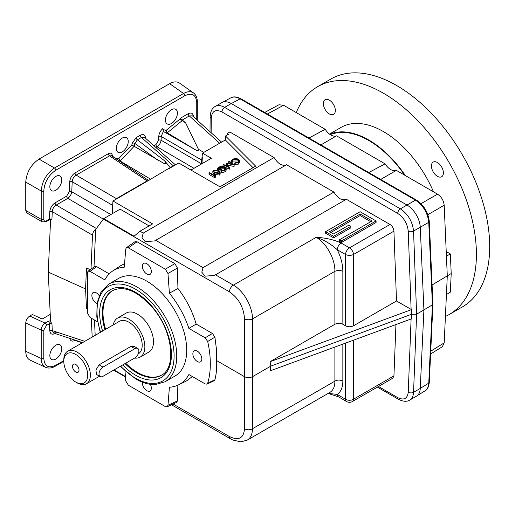 <?xml version="1.0" encoding="UTF-8"?>
<svg xmlns="http://www.w3.org/2000/svg" width="515" height="515" viewBox="0 0 515 515"><rect width="100%" height="100%" fill="white"/><g stroke="black" fill="none" stroke-linecap="round" stroke-linejoin="round"><path stroke-width="0.77" d="M420.259 388.426L413.558 392.295C413.358 396.048 412.09 398.642 409.747 400.071L416.384 396.235A18.791 10.847 60 0 0 420.259 388.426L423.916 309.94L416.609 314.163L411.53 314.285L411.524 318.824L270.06 370.909L270.896 366.068L252.492 376.697L252.492 428.725C252.369 434.261 250.612 438.059 247.226 440.125L329.896 392.398C333.211 390.37 334.872 386.623 334.892 381.152L334.892 347.039M25.75 210.416L25.75 182.072C26.548 172.319 30.971 164.658 39.018 159.09L54.481 168.012C46.472 173.607 42.043 181.267 41.206 191.001L41.206 219.339L42.307 221.888L26.922 213.004L25.75 210.416L41.206 219.339A1.88 1.088 0 0 0 43.794 219.3L43.794 190.956C44.515 182.181 48.494 175.287 55.736 170.272L184.808 95.758C192.05 92.404 196.028 94.702 196.749 102.652L196.749 119.757M197.297 120.253L197.297 101.88C197.309 97.869 196.022 94.876 193.434 92.887L179.49 83.057C176.825 81.306 173.536 81.512 169.628 83.681L39.018 159.09M122.267 151.886A8.459 4.88 120 0 0 127.791 144.438A8.459 4.88 120 0 0 126.49 137.66A8.459 4.88 120 0 0 118.038 142.546A8.459 4.88 120 0 0 118.038 152.305A8.459 4.88 120 0 0 122.267 151.886M55.82 190.247A8.459 4.88 120 0 0 61.343 182.799A8.459 4.88 120 0 0 60.049 176.021A8.459 4.88 120 0 0 51.59 180.9A8.459 4.88 120 0 0 51.59 190.666A8.459 4.88 120 0 0 55.82 190.247M171.431 123.503A8.459 4.88 120 0 0 176.96 116.049A8.459 4.88 120 0 0 175.66 109.27A8.459 4.88 120 0 0 167.201 114.156A8.459 4.88 120 0 0 167.208 123.922A8.459 4.88 120 0 0 171.431 123.503M253.058 167.684L225.332 139.958L225.512 136.018L255.672 166.171L219.937 186.803L178.744 163.017L170.343 167.484L164.607 160.815L137.344 139.81L134.949 143.498A1.88 0.689 13.8 0 0 132.381 142.99A15.07 8.697 -60 0 1 131.801 144.96L118.759 158.626A15.07 8.697 -60 0 1 115.025 158.189M175.48 164.903L144.509 137.338L141.451 137.441L137.344 139.81A1.88 1.088 60 0 1 136.179 137.614L140.286 135.245C143.357 133.784 145.114 134.698 145.552 137.975L145.565 138.278M173.291 165.785L141.451 137.441A1.88 1.088 60 0 1 140.286 135.245M164.607 160.815L166.178 163.3C165.27 163.815 164.272 163.706 163.184 162.965L131.801 144.96M157.545 159.978L134.949 143.498A16.944 9.785 -60 0 1 134.055 146.376L120.117 160.983L118.759 158.626M149.054 180.739L111.555 155.8L109.515 155.878L147.116 180.894L148.404 180.533L112.965 200.998L112.064 213.828M111.652 155.865A1.88 1.371 161.1 0 1 112.148 154.674C111.472 153.058 110.204 152.723 108.35 153.676A1.88 1.088 60 0 0 109.515 155.878L76.156 175.139C73.761 176.658 72.441 178.859 72.203 181.75A1.88 1.024 2.5 0 0 69.718 181.756C70.156 177.971 71.913 175.036 74.99 172.943L108.35 153.676M221.585 142.121L192.391 115.83L189.327 115.933A1.88 1.088 60 0 1 188.162 113.738C191.361 112.251 193.125 113.261 193.44 116.776M96.305 228.647C94.078 230.25 92.816 232.426 92.513 235.162L91.007 269.12M55.053 202.865A1.88 1.088 60 0 0 56.225 205.06C53.824 206.579 52.511 208.781 52.273 211.671A1.88 1.024 2.5 0 0 49.788 211.678C50.225 207.893 51.976 204.957 55.053 202.865L66.641 196.17A1.88 1.088 60 0 0 67.813 198.372C70.027 196.749 71.347 194.541 71.759 191.76A1.88 1.024 2.5 0 0 69.28 191.767L66.641 196.17M225.332 139.958L202.485 153.148L201.281 164.092M185.677 122.956L179.941 119.087A15.07 8.697 -60 0 0 180.314 118.27L185.677 122.956L198.397 149.26C198.822 150.161 198.262 150.586 196.717 150.541L163.332 131.377L161.24 136.481A1.88 1.024 2.5 0 0 158.755 136.488C159.019 133.494 160.326 130.887 162.676 128.653L163.525 131.518M196.717 150.541L167.246 132.819L166.152 130.327A15.07 8.697 -60 0 1 162.676 128.653M201.314 163.686L161.073 140.196A1.88 1.024 2.5 0 0 158.588 140.202L155.955 144.606A1.88 1.088 60 0 0 157.12 146.807C159.341 145.185 160.661 142.977 161.073 140.196L161.24 136.481L201.481 159.978M63.796 361.285L55.35 366.165C51.88 368.18 48.635 368.56 45.623 367.317L30.14 360.159C27.289 358.723 25.827 355.768 25.75 351.301L25.75 322.963C25.995 320.021 27.327 317.71 29.754 316.03L45.062 323.105A1.88 1.088 60 0 1 46.459 325.448L43.794 330.07L43.794 358.408C44.515 366.358 48.494 368.656 55.736 365.302L63.796 360.655M25.75 322.963L41.206 330.109C41.4 327.147 42.687 324.811 45.062 323.105L48.062 321.379A1.88 1.088 60 0 1 49.459 323.716L51.944 323.568L50.586 321.92L48.262 272.107L50.586 219.609L51.944 219.081L49.459 219.107L49.788 211.678M55.82 345.23A8.459 4.88 120 0 0 50.296 352.685A8.459 4.88 120 0 0 51.59 359.457A8.459 4.88 120 0 0 60.049 354.577A8.459 4.88 120 0 0 60.049 344.812A8.459 4.88 120 0 0 55.82 345.23M193.434 92.887C190.769 91.136 187.473 91.342 183.546 93.498A1.88 1.088 60 0 1 184.808 95.758M45.623 367.317C42.777 365.882 41.303 362.927 41.206 358.446A1.88 1.088 0 0 0 43.794 358.408M42.307 221.888L46.073 221.701A1.88 1.088 -120 0 0 46.459 220.838C44.844 221.585 43.955 221.07 43.794 219.3M46.073 221.701L49.067 219.969A1.88 1.088 -120 0 0 49.459 219.107L46.459 220.838M56.225 332.651L53.708 333.07L52.273 330.604A1.88 1.139 -2.7 0 0 49.788 330.772L49.459 323.716L46.459 325.448M53.708 333.07L82.6 342.597M74.829 340.035L72.757 339.353M74.99 172.943A1.88 1.088 60 0 0 76.156 175.139L116.396 198.629L114.806 199.936M116.396 198.629L147.116 180.894M48.262 272.107L85.567 288.928L86.488 268.083L90.331 269.596M92.191 337.061L91.316 318.199M85.567 288.928L86.488 308.704L87.363 309.148M86.488 308.704L87.363 308.202M29.754 316.03L32.394 314.504L42.185 319.03L50.232 314.382M72.486 366.365A4.622 2.665 60 0 1 73.445 364.247A4.622 2.665 60 0 1 78.061 366.918A4.622 2.665 60 0 1 78.061 372.255A4.622 2.665 60 0 1 74.501 371.012A4.622 2.665 60 0 1 72.486 366.365M134.891 348.687A5.639 3.257 -60 0 1 137.711 348.41A5.639 3.257 -60 0 1 138.574 352.923A5.639 3.257 -60 0 1 134.891 357.893L102.994 376.304A5.639 3.257 -60 0 1 100.174 376.587A5.639 3.257 -60 0 1 99.311 372.068A5.639 3.257 -60 0 1 102.994 367.098L134.891 348.687L130.952 346.415L134.08 346.318L137.711 348.41M87.711 375.158A16.911 9.766 60 0 1 75.757 382.059A16.911 9.766 60 0 1 63.796 361.343A16.911 9.766 60 0 1 75.757 354.442A16.911 9.766 60 0 1 87.711 375.158M63.796 361.343L63.796 359.811A18.791 10.847 60 0 1 67.684 351.211A18.791 10.847 60 0 1 82.168 356.245A18.791 10.847 60 0 1 90.37 375.158A18.791 10.847 60 0 1 86.481 383.759A18.791 10.847 60 0 1 77.083 382.832A18.791 10.847 60 0 1 77.083 382.825L75.757 382.059M100.174 376.587L96.55 374.495L95.906 370.092L99.06 364.826L130.952 346.415M134.615 358.054A22.551 13.023 -120 0 0 140.183 357.095A22.551 13.023 -120 0 0 143.64 339.024A22.551 13.023 -120 0 0 128.911 319.152A22.551 13.023 -120 0 0 117.632 318.032A22.551 13.023 -120 0 0 113.281 324.888M67.684 351.211L119.512 321.289A18.791 10.847 60 0 1 138.303 332.136A18.791 10.847 60 0 1 138.303 353.837L138.226 353.882M117.632 318.032L126.272 313.043A22.551 13.023 60 0 1 137.544 314.163A22.551 13.023 60 0 1 152.279 334.035A22.551 13.023 60 0 1 148.822 352.106L140.183 357.095M380.694 179.445L396.357 170.368A12.218 7.056 60 0 1 385.04 163.834L368.766 172.557M320.897 144.921L336.559 135.844A12.218 7.056 60 0 1 325.235 129.31L308.961 138.026M446.222 251.552L450.348 253.927L451.211 273.529L450.348 292.134L446.428 294.554L447.29 275.873L432.085 284.962M450.348 253.927L446.428 256.187L444.188 205.253C443.634 200.496 441.419 196.794 437.55 194.155L396.357 170.368M430.74 351.198L444.188 342.9L446.428 294.554M330.192 134.576L332.355 133.887A83.958 48.474 60 0 1 368.772 140.498A83.958 48.474 60 0 1 404.661 175.164M417.15 395.713L425.049 390.84C427.308 389.372 428.544 386.804 428.757 383.128L432.407 304.841L423.916 309.914M264.671 112.457L278.988 104.757L283.604 105.272L325.235 129.31M385.04 163.834L336.559 135.844M444.188 342.9L442.327 346.756L430.604 353.992M423.916 309.94L420.259 227.237L428.757 222.338A1.88 1.024 -2.5 0 0 429.285 221.585L432.928 304.12L432.407 304.841L428.757 222.338C427.656 212.817 423.233 205.414 415.489 200.142L406.992 205.034A18.791 10.847 60 0 1 420.259 227.237L413.558 231.106C412.502 221.553 408.105 214.137 400.38 208.852L224.617 107.378C220.974 105.343 217.832 105.034 215.193 106.463C212.154 108.041 210.468 111.42 210.139 116.609A3.76 2.15 -179.6 0 0 211.24 118.147L211.131 132.703M329.697 134.222A84.569 48.828 60 0 1 405.363 175.57M240.981 98.783L416.403 200.058A1.88 1.088 120 0 0 415.489 200.142L240.067 98.861C236.514 96.865 233.443 96.524 230.842 97.831L230.842 97.831C233.404 96.311 236.784 96.627 240.981 98.783A1.88 1.088 120 0 0 240.067 98.861L231.28 103.586M161.639 375.081A48.861 28.209 60 0 1 125.692 363.204M105.601 329.323A48.861 28.209 60 0 1 112.779 290.46M167.974 405.292L177.405 400.895L176.639 402.357L167.111 406.805L167.974 405.292L169.409 387.241A65.823 38.007 60 0 0 178.518 384.879A65.823 38.007 60 0 0 188.896 374.534L205.15 383.92L206.94 384.158L207.693 383.199L214.91 379.774L214.221 380.688L206.94 384.158M215.431 175.003L215.676 175.525L214.639 176.13L209.013 172.879L209.515 172.589L214.562 175.499L215.431 175.003M215.676 175.525L215.676 177.063L214.639 177.662L209.013 174.411L209.013 172.879M214.639 176.13L214.639 177.662M218.856 173.195L217.884 172.538L214.111 171.971M215.07 172.628L218.869 173.182L219.358 172.48L217.884 171.006L214.111 170.433L213.867 171.688L215.07 172.628M213.551 170.092L218.386 170.71L220.15 172.551L219.461 173.51L214.562 172.918L214.562 174.456L212.85 172.615L212.85 171.077L213.551 170.092M214.562 172.918L212.85 171.077M213.622 171.128L213.867 171.688M220.15 172.551L220.15 174.083L219.461 175.042L214.562 174.456M219.461 173.51L219.461 175.042M224.881 170.381L221.25 171.199L221.27 170.716L224.321 170.034L225.403 168.559L224.469 167.233L219.396 167.381L218.347 168.74L218.894 169.673L220.768 168.592L221.347 168.92L218.965 170.298L217.62 168.611L218.869 167.021L222.371 166.229L224.952 166.924L226.194 168.63L224.881 170.381L224.881 171.913L221.25 172.737L221.25 171.199M226.194 168.63L226.194 170.169L224.881 171.913M231.177 162.611L231.177 161.279L232.445 159.18L235.748 158.408L238.471 159.154L239.687 160.822L238.368 162.592L238.368 164.124L234.737 164.864L234.84 162.882L237.821 162.244L238.915 160.757L237.93 159.425L233.025 159.515L231.956 161.214L231.132 160.925L231.138 162.579M238.368 162.592L234.737 163.332M239.687 160.822L239.687 162.36L238.368 164.124M339.533 239.739L341.529 240.891L376.079 220.941L360.133 211.736L325.583 231.686L333.553 236.288L350.831 226.317L348.835 225.164L333.553 233.984L329.568 231.686L360.133 214.04L372.094 220.941L339.533 239.739L339.533 241.278L341.529 242.423L376.079 222.48L376.079 220.941M360.133 214.04L360.133 215.573L370.761 221.714M330.9 232.452L360.133 215.573M350.831 226.317L350.831 227.849L333.553 237.821L333.553 236.288M325.583 231.686L325.583 233.218L333.553 237.821M341.529 240.891L341.529 242.423M202.485 153.148L211.362 158.272L190.943 170.066M238.638 161.543L237.93 160.963L233.025 161.047L231.956 162.746L231.422 162.792M229.561 163.603L228.769 163.004L228.769 161.472L229.278 161.176L234.158 164.858L227.147 163.57L229.375 167.62L223.001 164.8L223.51 164.51L228.1 166.532L226.079 163.023L232.291 164.124L228.769 161.472M234.158 164.858L234.087 166.429L228.139 165.296M229.452 167.575L229.375 169.152L225.737 167.542M226.915 166.01L226.079 164.562L226.079 163.023M225.132 169.326L224.469 168.766L219.396 168.914L218.675 169.48M221.347 168.92L221.347 170.459L219.538 171.501M217.633 170.317L217.62 168.611M170.343 167.484L148.404 180.533M225.512 136.018L228.576 134.248L227.244 133.482L227.244 135.014M197.348 351.185A6.341 3.656 60 0 1 201.481 356.76A6.341 3.656 60 0 1 200.528 361.839A6.341 3.656 60 0 1 197.348 361.536A6.341 3.656 60 0 1 193.202 355.936A6.341 3.656 60 0 1 194.187 350.863A6.341 3.656 60 0 1 197.348 351.185M108.691 284.132L118.662 278.377A56.38 32.548 60 0 1 146.846 281.171A56.38 32.548 60 0 1 183.681 330.855A56.38 32.548 60 0 1 175.036 376.034L165.07 381.782A56.38 32.548 -120 0 0 173.716 336.61A56.38 32.548 -120 0 0 136.881 286.926A56.38 32.548 -120 0 0 108.691 284.132L101.114 291.664L97.084 302.987L96.814 316.976L100.245 332.413M150.361 384.325A6.341 3.656 60 0 1 150.032 390.994A6.341 3.656 60 0 1 144.85 388.992A6.341 3.656 60 0 1 142.41 382.214M146.846 263.719A6.341 3.656 60 0 1 150.985 269.293A6.341 3.656 60 0 1 150.032 274.379A6.341 3.656 60 0 1 146.846 274.07A6.341 3.656 60 0 1 142.707 268.476A6.341 3.656 60 0 1 143.691 263.403A6.341 3.656 60 0 1 146.846 263.719M214.91 379.774C216.384 374.045 216.95 367.646 216.615 360.577L216.442 349.157L214.91 337.177L207.693 341.471A89.764 51.828 60 0 1 207.693 383.199M207.693 341.471L205.15 337.808L212.47 333.475L214.91 337.177M97.509 321.778L90.016 317.452L87.363 312.856L87.363 272.866L88.046 271.212L90.016 271.334L104.803 279.877A65.823 38.007 60 0 1 112.74 270.942A65.823 38.007 60 0 1 124.289 267.169L125.718 249.118L126.394 247.715L128.364 247.844L165.334 269.191L167.974 273.51L169.409 293.215A65.823 38.007 60 0 1 188.896 328.422L205.15 337.808M167.111 406.805L165.334 406.567L128.364 385.22L125.718 380.9L125.003 371M96.994 303.541A6.341 3.656 60 0 1 92.34 298.043A6.341 3.656 60 0 1 93.196 292.552A6.341 3.656 60 0 1 96.35 292.874A6.341 3.656 60 0 1 99.138 295.604M215.193 106.463L221.836 102.627A18.791 10.847 60 0 1 231.235 103.56L406.992 205.034L400.38 208.852A3.76 2.169 -60 0 0 397.722 213.429C403.902 217.658 407.41 223.594 408.247 231.241A3.76 2.034 -2.1 0 0 413.558 231.106L416.609 314.163L413.558 392.295A3.76 2.298 -177.8 0 1 408.247 392.16L411.105 318.978M215.495 274.823L233.372 285.143C243.659 290.84 252.575 306.599 252.492 318.907A5.639 2.903 0 0 1 244.528 318.907C243.672 307.204 238.632 298.172 229.394 291.805A5.639 3.257 -60 0 1 233.372 285.143L316.171 237.338C323.986 239.881 330.997 244.001 337.203 249.704A5.639 3.257 -60 0 1 341.188 243.048C333.881 239.687 325.544 237.788 316.171 237.338C326.459 243.035 335.194 258.903 334.892 271.334A5.639 2.903 0 0 1 342.855 271.334C342.784 264.253 340.898 257.043 337.203 249.704L345.52 254.507A5.639 3.257 -60 0 1 349.505 247.85A5.639 3.257 -120 0 1 353.483 254.507A5.639 2.903 180 0 1 345.52 254.507L345.52 325.815L342.855 324.276C340.196 323.021 337.544 323.021 334.892 324.276L270.06 361.704L411.524 309.618L396.505 300.979L393.936 231.151C393.627 228.287 392.308 226.059 389.99 224.469L346.35 199.273L214.369 275.474L205.002 276.149L201.803 272.197L203.032 267.626L155.697 240.299L154.571 240.949L145.204 241.625L142.005 237.673L143.228 233.102L274.083 157.551L229.819 131.995L227.244 133.482M274.083 157.551C278.055 163.822 282.123 166.274 286.295 164.897M203.032 267.626L333.881 192.076L286.546 164.749L155.697 240.299M333.881 192.076C337.853 198.352 341.921 200.799 346.093 199.421M353.483 340.196L353.483 399.228A5.639 3.257 60 0 1 352.318 401.571L392.797 378.203L393.936 375.873L395.938 324.559M409.747 400.071L409.747 400.071C406.914 401.906 403.168 401.649 398.501 399.312A3.76 2.169 -60 0 1 397.722 397.619L378.448 386.488M411.524 309.618L411.53 314.285L270.896 366.068L270.06 361.704M112.869 203.168L112.405 213.635M143.228 233.102L139.958 231.209L134.106 236.205L103.708 218.656L95.668 229.503L94.013 267.002M150.663 179.233L120.117 160.983A16.944 9.785 -60 0 1 119.326 161.131M139.958 231.209L152.62 223.896L112.965 200.998M169.525 168.341L174.881 165.244M214.111 170.433L214.111 171.946M223.001 164.8L223.001 166.287M229.375 167.62L229.375 169.152M234.087 164.897L234.087 166.429M231.943 160.995L231.956 162.746M178.518 384.879L186.578 380.888L192.385 376.549M177.405 400.895L177.875 385.181M109.212 273.858L96.691 266.628L94.676 266.532L88.046 271.212M212.47 333.475L196.17 324.064C192.307 311.073 186.23 299.202 177.939 288.458L177.405 268.025L174.894 263.622L137.048 241.773L135.039 241.677L126.394 247.715M196.17 324.064L188.896 328.422M177.939 288.458L169.409 293.215M124.566 263.686L120.098 266.036L112.74 270.942M173.085 404.018L229.394 436.527A5.639 3.257 120 0 0 230.559 438.87L171.482 404.764M113.641 370.163L125.435 376.974M244.528 318.907L244.528 376.697C247.181 377.952 249.833 377.952 252.492 376.697L252.492 318.907L334.892 271.334L334.892 324.276M229.394 436.527C238.632 440.93 243.672 438.329 244.528 428.725L244.528 376.697L216.615 360.577M244.528 428.725A5.639 3.586 0 0 0 252.492 428.725L334.892 381.152A5.639 3.586 0 0 1 342.855 381.152L342.855 344.11M94.464 320.021L95.178 335.336M396.505 300.979L353.483 325.815C350.831 327.07 348.172 327.07 345.52 325.815M149.125 225.911L120.13 209.174L103.708 218.656M345.52 343.125L345.52 399.228L337.203 394.426L328.242 393.351M342.855 381.152C342.784 387.454 340.898 391.876 337.203 394.426A5.639 3.257 120 0 0 338.368 396.769L346.685 401.571A5.639 5.639 0 0 0 352.318 401.571M202.324 156.895L202.022 163.667M25.75 351.301L41.206 358.446L41.206 330.109A1.88 1.088 0 0 0 43.794 330.07M451.211 273.529L447.29 275.873L446.428 256.187M329.355 100.129A8.459 4.88 -120 0 0 325.132 99.704A8.459 4.88 -120 0 0 323.375 103.579A8.459 4.88 -120 0 0 327.07 112.09A8.459 4.88 -120 0 0 333.585 114.356A8.459 4.88 -120 0 0 334.885 107.577A8.459 4.88 -120 0 0 329.355 100.129M445.411 316.474A131.55 75.95 -120 0 0 449.164 314.543L462.451 306.869A131.55 75.95 -120 0 0 482.619 201.455A131.55 75.95 -120 0 0 396.679 85.529A131.55 75.95 -120 0 0 330.9 79.014L317.613 86.687A131.55 75.95 -120 0 0 296.292 112.598M449.164 314.543A131.55 75.95 -120 0 0 469.326 209.129A131.55 75.95 -120 0 0 383.385 93.202A131.55 75.95 -120 0 0 317.613 86.687M433.469 191.799A84.569 48.828 -120 0 0 341.104 127.372L329.497 134.074M443.396 172.873A8.459 4.88 -120 0 0 437.415 162.515A8.459 4.88 -120 0 0 433.192 162.096A8.459 4.88 -120 0 0 433.192 171.862A8.459 4.88 -120 0 0 441.645 176.742A8.459 4.88 -120 0 0 443.396 172.873M224.469 167.233L224.469 168.766M219.396 167.381L219.396 168.914M218.965 170.298L218.965 171.07M237.93 159.425L237.93 160.963M233.025 159.515L233.025 161.047M69.28 191.767L69.718 181.756M113.821 157.365A15.07 8.697 -60 0 1 112.148 154.674M132.381 142.99L136.179 137.614M153.966 145.758L155.955 144.606M158.588 140.202L158.755 136.488M179.941 119.087L166.152 130.327M180.314 118.27L188.162 113.738M182.162 120.072L189.327 115.933L219.648 143.241M51.944 219.081L52.273 211.671L92.513 235.162M103.348 219.12L67.813 198.372L56.225 205.06L96.402 228.518M198.397 149.26L203.779 152.401M182.297 120.175A16.944 9.785 -60 0 1 181.988 120.806L167.246 132.819A16.944 9.785 -60 0 1 164.716 132.258M197.297 101.88A1.88 1.088 180 0 1 196.749 102.652M69.795 338.374C70.471 341.097 72.197 341.78 74.971 340.415M49.788 330.772C50.219 334.042 51.97 334.956 55.041 333.508M55.35 366.165A1.88 1.088 -120 0 0 55.736 365.302M169.628 83.681L183.546 93.498L54.481 168.012A1.88 1.088 60 0 1 55.736 170.272M25.75 182.072L41.206 191.001A1.88 1.088 0 0 0 43.794 190.956M84.795 341.329L52.273 330.604L51.944 323.568M110.809 214.555L71.759 191.76L72.203 181.75L112.444 205.24M155.923 147.496L157.12 146.807L193.968 168.315M50.528 320.703L48.062 321.379M102.994 367.098L99.06 364.826M432.928 304.12L429.285 382.388A1.88 1.139 2.7 0 1 428.757 383.128L420.266 388.374M120.626 366.133A54.5 31.467 -120 0 0 135.554 378.222A54.5 31.467 -120 0 0 173.69 349.337A54.5 31.467 -120 0 0 124.572 284.731A54.5 31.467 -120 0 0 100.58 332.22M125.029 363.59A48.861 28.209 -120 0 0 136.881 372.854A48.861 28.209 -120 0 0 161.311 375.274C176.368 368.328 173.124 332.098 153.502 308.794C138.046 291.175 124.36 285.123 112.45 290.64A48.861 28.209 -120 0 0 104.931 329.703M211.24 118.147C211.935 111.04 215.515 108.98 221.959 111.955A3.76 2.169 -60 0 1 224.617 107.378L231.235 103.56M411.118 309.418L408.247 231.241M221.959 111.955L397.722 213.429M397.722 397.619C403.902 400.535 407.41 398.719 408.247 392.16M217.884 171.006L217.884 172.538M96.691 266.628L90.016 271.334M177.405 268.025L167.974 273.51M165.334 269.191L174.894 263.622M137.048 241.773L128.364 247.844M342.855 271.334L342.855 324.276M353.483 325.815L353.483 254.507L393.936 231.151M341.188 243.048L349.505 247.85L389.99 224.469M346.685 401.571A5.639 3.257 120 0 1 345.52 399.228A5.639 3.586 180 0 0 353.483 399.228L393.936 375.873M114.047 369.931L125.403 376.484M229.394 291.805L103.393 219.062M122.667 364.948A50.74 29.297 -120 0 0 135.554 375.158A50.74 29.297 -120 0 0 171.102 348.661A50.74 29.297 -120 0 0 125.963 288.265A50.74 29.297 -120 0 0 102.588 331.055M421.013 203.683L437.55 194.155M267.356 114.008L283.604 105.272M427.862 214.665L444.188 205.253M49.067 219.969L50.805 219.635M82.233 342.81L73.639 339.977M86.481 383.759L99.543 376.22M210.023 131.711L210.139 116.609M416.403 200.058C423.961 205.163 428.255 212.341 429.285 221.585M222.68 102.221L230.842 97.831M429.285 382.388C428.725 386.971 427.308 389.791 425.049 390.84M120.278 366.326L135.941 379.085C142.707 382.98 149.17 384.808 155.337 384.563L165.07 381.782M230.559 438.87L232.857 440.055L240.872 441.844L247.226 440.125M328.107 393.428L338.368 396.769M398.501 399.312L377.366 387.113"/></g></svg>
